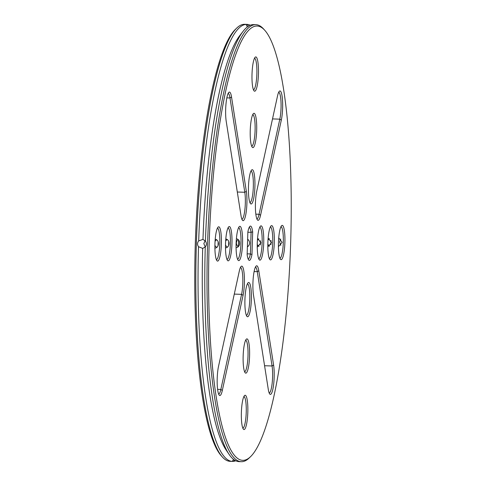 <?xml version="1.0" encoding="UTF-8"?>
<svg xmlns="http://www.w3.org/2000/svg" width="486" height="486" viewBox="0 0 486 486"><rect width="100%" height="100%" fill="white"/><g stroke="black" fill="none" stroke-linecap="round" stroke-linejoin="round"><path stroke-width="0.73" d="M250.266 25.229A218.633 40.97 91.9 0 0 247.028 24.379L244.695 24.3A218.633 40.97 91.9 0 0 236.749 28.054L235.424 29.336A217.278 40.715 91.9 0 0 195.378 241.408A217.278 40.715 91.9 0 0 221.185 455.68L222.424 457.053A218.633 40.97 91.9 0 0 230.103 461.329L232.199 461.396L233.566 459.404M218.147 241.657A17.15 3.214 -88.1 0 1 217.983 245.952M228.736 241.421A17.15 3.214 -88.1 0 1 228.572 245.716M238.365 246.445L238.565 240.108M260.49 240.704A17.15 3.214 -88.1 0 1 260.46 242.222A17.15 3.214 -88.1 0 1 260.326 244.999M271.079 240.467A17.15 3.214 -88.1 0 1 271.042 241.985A17.15 3.214 -88.1 0 1 270.915 244.762M236.749 28.054A218.633 40.97 91.9 0 0 196.453 241.445A218.633 40.97 91.9 0 0 222.424 457.053M239.495 244.798L239.586 241.821M234.489 460.066L233.292 461.372A218.633 40.97 91.9 0 0 235.722 460.771M233.292 461.372L232.199 461.396A218.633 40.97 91.9 0 1 198.507 246.724C197.182 244.737 197.243 242.787 198.689 240.892L202.972 239.391L205.444 241.117C206.763 243.109 206.702 245.053 205.262 246.955L202.686 248.413L198.507 246.724M248.461 26.159L247.028 24.379L245.928 24.403A218.633 40.97 91.9 0 0 198.689 240.892M245.345 24.343L245.928 24.403L247.41 26.894M280.847 245.357L279.578 241.931L280.75 239.003M217.43 228.116A15.801 2.959 -88.1 0 1 219.787 243.996A15.801 2.959 -88.1 0 1 216.379 259.688M205.232 246.997L203.841 243.632L205.135 240.643M215.213 239.288C219.727 239.78 219.447 247.915 214.903 248.085M228.019 227.879A15.801 2.959 -88.1 0 1 230.376 243.759A15.801 2.959 -88.1 0 1 226.962 259.451M216.616 247.38L214.903 245.533M215.073 241.238L216.434 239.811M225.802 239.051C230.315 239.537 230.03 247.678 225.492 247.848M240.449 267.446A15.801 2.959 -88.1 0 1 242.787 277.391A15.801 2.959 -88.1 0 1 241.591 294.346L220.838 389.45A15.801 2.959 -88.1 0 1 218.645 394.116M238.602 227.642A15.801 2.959 -88.1 0 1 240.959 243.522A15.801 2.959 -88.1 0 1 237.551 259.214M227.205 247.143L225.492 245.296M225.656 241.001L227.023 239.574M236.384 238.808C240.898 239.3 240.619 247.441 236.075 247.611M243.875 396.576A15.801 2.959 -88.1 0 1 246.226 412.456A15.801 2.959 -88.1 0 1 242.818 428.148M245.643 340.188A15.801 2.959 -88.1 0 1 248 356.068A15.801 2.959 -88.1 0 1 244.592 371.754M247.417 283.794A15.801 2.959 -88.1 0 1 249.774 299.674A15.801 2.959 -88.1 0 1 246.366 315.365M255.423 267.112A15.801 2.959 -88.1 0 1 257.264 271.68L272.069 365.982A15.801 2.959 -88.1 0 1 272.178 383.065A15.801 2.959 -88.1 0 1 269.171 392.986M228.159 93.397A15.801 2.959 -88.1 0 1 230 97.965L244.798 192.268A15.801 2.959 -88.1 0 1 244.914 209.351A15.801 2.959 -88.1 0 1 241.9 219.265M250.964 171.011A15.801 2.959 -88.1 0 1 253.315 186.897A15.801 2.959 -88.1 0 1 249.907 202.583M252.732 114.623A15.801 2.959 -88.1 0 1 255.089 130.503A15.801 2.959 -88.1 0 1 251.681 146.189M254.506 58.235A15.801 2.959 -88.1 0 1 256.863 74.115A15.801 2.959 -88.1 0 1 253.449 89.801M238.146 246.639A4.514 4.435 88.7 0 1 237.982 239.592M248.133 258.971A15.801 2.959 -88.1 0 0 250.405 253.953L247.167 253.844M249.19 227.405A15.801 2.959 -88.1 0 1 251.086 232.32L247.848 232.217M251.973 254.518L250.405 253.953L251.086 232.32L252.684 231.84A17.15 3.214 -88.1 0 0 249.865 226.385A17.15 3.214 -88.1 0 0 247.86 231.944L247.143 254.621A17.15 3.214 -88.1 0 0 248.741 260.04A17.15 3.214 -88.1 0 0 251.973 254.518L252.684 231.84M247.629 239.209A4.514 4.435 88.7 0 1 247.392 246.852M259.773 227.169A15.801 2.959 -88.1 0 1 262.136 242.885A15.801 2.959 -88.1 0 1 258.722 258.734M257.556 238.334L260.97 242.842L257.246 247.137M248 246.408L247.423 245.892M278.678 92.261A15.801 2.959 -88.1 0 1 281.017 102.206A15.801 2.959 -88.1 0 1 279.821 119.161L259.068 214.259A15.801 2.959 -88.1 0 1 256.875 218.931M270.362 226.932A15.801 2.959 -88.1 0 1 272.719 242.648A15.801 2.959 -88.1 0 1 269.305 258.497M268.144 238.097L271.559 242.605L267.835 246.894M258.959 246.426L257.246 244.58M257.41 240.284L258.777 238.857M280.944 226.695A15.801 2.959 -88.1 0 1 283.308 242.405A15.801 2.959 -88.1 0 1 279.893 258.26M278.727 237.861L282.141 242.368L278.417 246.657M269.548 246.189L267.835 244.343M267.999 240.048L269.365 238.62M205.262 246.955A218.633 40.97 91.9 0 0 229.064 454.337A218.633 40.97 91.9 0 0 238.954 461.621L241.287 461.7A218.633 40.97 91.9 0 0 249.233 457.946L250.557 456.664A217.278 40.715 91.9 0 0 290.683 242.314A217.278 40.715 91.9 0 0 264.797 30.32A217.278 40.715 91.9 0 0 209.223 241.87A217.278 40.715 91.9 0 0 250.557 456.664M202.869 248.419L202.686 248.413A214.119 40.119 91.9 0 0 226.039 449.86L229.064 454.337M202.668 239.391L202.972 239.391A214.119 40.119 91.9 0 1 239.877 35.466L243.188 31.207A218.633 40.97 91.9 0 0 205.444 241.117M243.188 31.207A218.633 40.97 91.9 0 1 252.69 24.628L253.765 24.634M254.372 24.628L253.783 24.604M214.94 244.015A17.15 3.214 -88.1 0 1 218.105 227.096A17.15 3.214 -88.1 0 1 221.373 244.051A17.15 3.214 -88.1 0 1 216.981 260.751A17.15 3.214 -88.1 0 1 214.94 244.015M225.528 243.778A17.15 3.214 -88.1 0 1 228.693 226.859A17.15 3.214 -88.1 0 1 231.956 243.814A17.15 3.214 -88.1 0 1 227.57 260.514A17.15 3.214 -88.1 0 1 225.528 243.778M218.53 366.304L239.282 271.2A17.15 3.214 -88.1 0 1 241.129 266.425A17.15 3.214 -88.1 0 1 244.276 275.24A17.15 3.214 -88.1 0 1 243.073 295.342L222.321 390.446A17.15 3.214 -88.1 0 1 219.247 395.185A17.15 3.214 -88.1 0 1 217.187 383.369A17.15 3.214 -88.1 0 1 218.53 366.304M236.111 243.541A17.15 3.214 -88.1 0 1 239.276 226.622A17.15 3.214 -88.1 0 1 242.544 243.577A17.15 3.214 -88.1 0 1 238.152 260.277A17.15 3.214 -88.1 0 1 236.111 243.541M244.063 429.545A17.15 3.214 -88.1 0 1 243.425 429.211A17.15 3.214 -88.1 0 1 241.384 412.298A17.15 3.214 -88.1 0 1 244.549 395.555A17.15 3.214 -88.1 0 1 247.854 410.779A17.15 3.214 -88.1 0 1 244.063 429.545M245.831 373.157A17.15 3.214 -88.1 0 1 245.199 372.823A17.15 3.214 -88.1 0 1 243.158 355.904A17.15 3.214 -88.1 0 1 246.323 339.167A17.15 3.214 -88.1 0 1 249.622 354.385A17.15 3.214 -88.1 0 1 245.831 373.157M247.605 316.763A17.15 3.214 -88.1 0 1 246.967 316.429A17.15 3.214 -88.1 0 1 244.932 299.516A17.15 3.214 -88.1 0 1 248.091 282.773A17.15 3.214 -88.1 0 1 251.396 297.997A17.15 3.214 -88.1 0 1 247.605 316.763M268.29 389.414L253.492 295.111A17.15 3.214 -88.1 0 1 253.236 277.907A17.15 3.214 -88.1 0 1 256.098 266.091A17.15 3.214 -88.1 0 1 258.801 270.763L273.606 365.065A17.15 3.214 -88.1 0 1 273.527 385.301A17.15 3.214 -88.1 0 1 269.773 394.049A17.15 3.214 -88.1 0 1 268.29 389.414M231.536 97.048L246.341 191.35A17.15 3.214 -88.1 0 1 246.262 211.586A17.15 3.214 -88.1 0 1 242.508 220.334A17.15 3.214 -88.1 0 1 241.026 215.699L226.227 121.397A17.15 3.214 -88.1 0 1 225.972 104.192A17.15 3.214 -88.1 0 1 228.833 92.376A17.15 3.214 -88.1 0 1 231.536 97.048L230 97.965L226.84 97.862M252.228 169.699A17.15 3.214 -88.1 0 1 254.834 188.501A17.15 3.214 -88.1 0 1 250.515 203.646A17.15 3.214 -88.1 0 1 248.474 186.733A17.15 3.214 -88.1 0 1 251.639 169.991A17.15 3.214 -88.1 0 1 252.228 169.699M253.996 113.305A17.15 3.214 -88.1 0 1 256.608 132.107A17.15 3.214 -88.1 0 1 252.283 147.258A17.15 3.214 -88.1 0 1 250.247 130.339A17.15 3.214 -88.1 0 1 253.406 113.603A17.15 3.214 -88.1 0 1 253.996 113.305M255.77 56.917A17.15 3.214 -88.1 0 1 258.382 75.719A17.15 3.214 -88.1 0 1 254.056 90.864A17.15 3.214 -88.1 0 1 252.021 73.951A17.15 3.214 -88.1 0 1 255.18 57.208A17.15 3.214 -88.1 0 1 255.77 56.917M263.722 242.921A17.15 3.214 -88.1 0 1 259.324 259.803A17.15 3.214 -88.1 0 1 257.288 242.885A17.15 3.214 -88.1 0 1 260.447 226.148A17.15 3.214 -88.1 0 1 263.722 242.921M281.303 120.157L260.551 215.262A17.15 3.214 -88.1 0 1 257.477 219.994A17.15 3.214 -88.1 0 1 255.417 208.184A17.15 3.214 -88.1 0 1 256.76 191.12L277.512 96.015A17.15 3.214 -88.1 0 1 279.359 91.24A17.15 3.214 -88.1 0 1 282.506 100.055A17.15 3.214 -88.1 0 1 281.303 120.157L279.821 119.161L272.512 118.918M274.304 242.684A17.15 3.214 -88.1 0 1 269.912 259.56A17.15 3.214 -88.1 0 1 267.877 242.648A17.15 3.214 -88.1 0 1 271.036 225.905A17.15 3.214 -88.1 0 1 274.304 242.684M284.893 242.447A17.15 3.214 -88.1 0 1 280.495 259.324A17.15 3.214 -88.1 0 1 278.46 242.411A17.15 3.214 -88.1 0 1 281.619 225.668A17.15 3.214 -88.1 0 1 284.893 242.447M264.797 30.32L263.558 28.947A218.633 40.97 91.9 0 0 255.885 24.671A218.633 40.97 91.9 0 0 207.644 241.821A218.633 40.97 91.9 0 0 241.287 461.7M222.321 390.446L220.838 389.45L217.6 389.341M243.073 295.342L241.591 294.346L234.282 294.103M273.606 365.065L272.069 365.982L264.578 365.733M258.801 270.763L257.264 271.68L254.105 271.577M246.341 191.35L244.798 192.268L237.308 192.019M260.551 215.262L259.068 214.259L255.83 214.156M254.105 24.616L255.885 24.677"/></g></svg>
